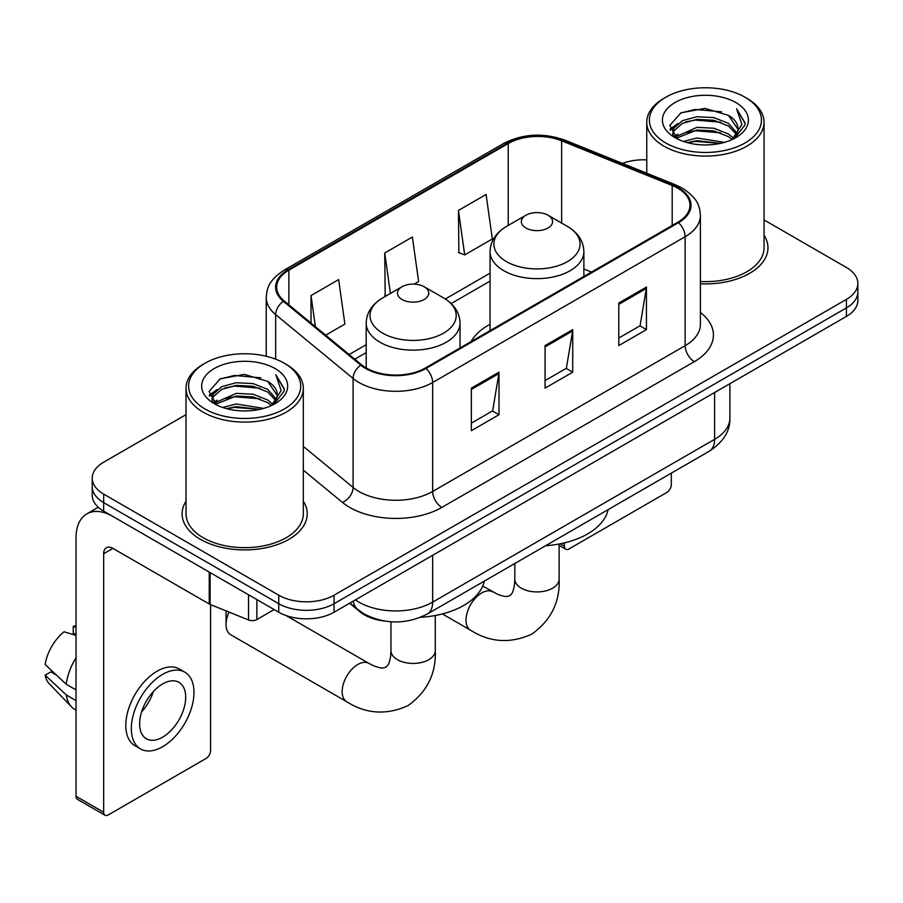<?xml version="1.0" encoding="UTF-8"?>
<svg xmlns="http://www.w3.org/2000/svg" width="903" height="903" viewBox="0 0 903 903"><rect width="100%" height="100%" fill="white"/><g stroke="black" fill="none" stroke-linecap="round" stroke-linejoin="round"><path stroke-width="1.35" d="M490.047 324.29A69.068 39.879 0 0 0 471.084 341.582M384.825 621.095A39.1 22.575 180 0 1 360.094 611.862L349.63 603.227M186.018 414.658L103.676 462.189A39.1 22.575 0 0 0 92.23 478.15L92.23 495.183A39.1 22.575 0 0 0 103.676 511.143L278.756 612.223A39.1 22.575 0 0 0 334.054 612.223L846.404 316.422A39.1 22.575 0 0 0 857.85 300.462L857.85 291.951A39.1 22.575 0 0 1 846.404 307.912A39.1 22.575 0 0 0 857.85 291.951L857.85 283.44A39.1 22.575 0 0 0 846.404 267.48L764.051 219.937M92.23 478.15A39.1 22.575 0 0 0 103.676 494.11L278.756 595.201A39.1 22.575 0 0 0 334.054 595.201L334.054 603.712L846.404 307.912L334.054 603.712A39.1 22.575 0 0 1 278.756 603.712A39.1 22.575 0 0 0 334.054 603.712L334.054 612.223M103.676 494.11L103.676 502.632L278.756 603.712L103.676 502.632A39.1 22.575 0 0 1 92.23 486.672A39.1 22.575 0 0 0 103.676 502.632L103.676 511.143M186.018 501.233A62.555 36.12 0 0 0 182.113 513.796A62.555 36.12 0 0 0 200.432 539.339A62.555 36.12 0 0 0 268.609 547.162A62.555 36.12 0 0 0 307.223 513.796A62.555 36.12 0 0 0 303.306 501.233A62.555 36.12 0 0 1 307.223 513.796A62.555 36.12 0 0 1 268.609 547.162A62.555 36.12 0 0 1 200.432 539.339A62.555 36.12 0 0 1 182.113 513.796A62.555 36.12 0 0 1 186.018 501.233M677.769 188.208A41.707 24.076 180 0 1 689.982 205.229A41.707 24.076 180 0 1 677.769 222.251L425.279 368.029A41.707 24.076 180 0 1 361.629 364.812L284.208 300.97A41.707 24.076 180 0 1 276.668 287.165A41.707 24.076 180 0 1 288.881 270.144L508.231 143.509A41.707 24.076 180 0 1 561.632 140.812L672.193 185.51A41.707 24.076 180 0 1 677.769 188.208M678.503 187.779A42.746 24.674 0 0 0 672.791 185.013L562.23 140.315A42.746 24.674 0 0 0 507.486 143.08L288.147 269.715A42.746 24.674 0 0 0 283.361 301.32L360.771 365.151A42.746 24.674 0 0 0 426.013 368.447L678.503 222.68A42.746 24.674 0 0 0 678.503 187.779M471.355 388.132L471.355 430.697L498.998 414.737L498.998 372.171L471.355 388.132M471.355 423.146L492.643 410.854L498.885 373.594A10.43 6.016 -120 0 0 498.998 372.171M492.462 410.967L498.998 414.737M618.792 303.013L618.792 345.578L646.435 329.618L646.435 287.052L618.792 303.013M618.792 338.027L640.08 325.735L646.322 288.463A10.43 6.016 -120 0 0 646.435 287.052M639.9 325.836L646.435 329.618M545.073 345.578L545.073 388.132L572.716 372.171L572.716 329.618L545.073 345.578M545.073 380.581L566.362 368.289L572.604 331.029A10.43 6.016 -120 0 0 572.716 329.618M566.181 368.401L572.716 372.171M700.401 283.79A62.555 36.12 0 0 0 767.968 247.794A62.555 36.12 0 0 0 764.051 235.22A62.555 36.12 0 0 1 767.968 247.794A62.555 36.12 0 0 1 700.401 283.79M334.054 595.201L846.404 299.401A39.1 22.575 0 0 0 857.85 283.44M646.762 159.854A39.1 22.575 0 0 0 622.46 163.398M458.453 210.444L464.695 254.917L492.338 238.956L486.096 194.484L458.453 210.444L458.893 252.75M325.678 335.171L344.901 324.075L338.659 279.603L311.016 295.563L311.016 323.071M414.127 284.106L418.62 281.51L412.378 237.049L384.734 253.009L385.175 295.304M386.405 295.766L384.734 295.146M384.734 253.009L390.412 293.452M464.695 254.917L458.453 252.58M311.016 295.563L315.384 326.672M560.176 543.798L564.42 546.259A6.513 3.759 120 0 0 565.775 549.238A6.513 3.759 120 0 0 569.025 548.922L666.707 492.519A6.513 3.759 120 0 0 671.313 484.539L671.313 473.138M564.42 546.259L564.42 542.872M665.782 142.979A56.042 32.35 0 0 0 745.031 142.979A56.042 32.35 0 0 0 745.031 97.231L746.883 98.292A58.639 33.862 0 0 1 764.051 122.232A58.639 33.862 0 0 1 727.852 153.51A58.639 33.862 0 0 1 663.942 146.173A58.639 33.862 0 0 1 646.762 122.232A58.639 33.862 0 0 1 663.942 98.292L665.782 97.231A56.042 32.35 0 0 0 665.782 142.979M700.401 281.522A58.639 33.862 0 0 0 764.051 247.794L764.051 122.232M683.458 141.455L696.981 137.99L724.398 142.381M687.33 142.629L696.981 140.654L720.391 143.374M675.038 137.121L696.981 127.346L713.844 128.237L728.45 133.994L733.507 138.193M676.37 138.215L696.981 130.009L713.844 130.89L728.45 136.646L732.107 139.446M673.22 135.292L672.837 132.673L673.943 128.237L682.375 120.686L696.981 116.713L713.844 117.593L728.45 123.35L737.062 133.125M672.927 134.005L673.943 130.89L682.375 123.35L696.981 119.365L713.844 120.257L728.45 126.014L736.442 134.389M731.78 139.717A32.576 18.805 0 0 0 737.988 128.666A32.576 18.805 0 0 0 728.45 115.37L737.977 129.31M735.821 102.547A43.005 24.832 0 0 0 675.094 102.49A43.005 24.832 0 0 0 674.812 137.549A43.005 24.832 0 0 0 675.004 137.662A43.005 24.832 0 0 0 736.013 137.549A43.005 24.832 0 0 0 735.821 102.547M728.45 115.37L705.04 108.383L680.986 112.807L669.834 125.404L677.227 138.848M734.444 138.419L744.828 125.235L745.043 122.876L736.588 108.744L741.916 124.58L732.119 139.57M746.883 98.292L745.031 97.231A56.042 32.35 0 0 0 665.782 97.231M736.588 108.744L745.031 123.406M680.422 113.089L695.152 109.444L721.542 111.814M670.252 130.201L675.06 126.431M685.648 121.928L695.152 120.088L720.605 122.176M685.648 132.572L695.152 130.732L720.605 132.82M687.601 142.708L695.152 141.376L720.357 143.385M669.981 129.163L677.871 123.553M674.18 136.319L677.871 134.186M525.907 227.996A15.633 9.03 0 0 0 548.019 227.996A15.633 9.03 0 0 0 548.019 215.23L567.434 226.439A43.096 24.878 0 0 1 567.434 261.633A43.096 24.878 0 0 1 506.493 261.633A43.096 24.878 0 0 1 506.493 226.439C495.871 232.748 490.397 241.112 490.047 251.553A46.911 27.09 0 0 0 503.784 270.708A46.911 27.09 0 0 0 554.916 276.578A46.911 27.09 0 0 0 583.88 251.553C583.53 241.112 578.055 232.748 567.434 226.439L548.019 215.23A15.633 9.03 0 0 0 525.907 215.23A15.633 9.03 0 0 0 525.907 227.996M545.581 545.728A71.676 41.38 0 0 0 608.114 509.619M229.091 612.099A22.157 12.789 120 0 0 226.055 624.571L226.055 613.927A9.12 5.271 -60 0 1 226.472 611.049M226.055 624.571A22.157 12.789 120 0 0 230.637 634.707L346.752 701.744A22.157 12.789 -60 0 1 343.354 683.989A22.157 12.789 -60 0 1 357.825 664.473A22.157 12.789 -60 0 1 368.898 663.378L373.797 665.827C378.515 667.599 381.755 668.288 383.515 667.904L385.841 667.249L387.568 665.556C388.787 664.224 389.814 661.075 390.638 656.097L390.965 650.634A22.157 12.789 180 0 0 397.444 659.687A22.157 12.789 180 0 0 428.778 659.687A22.157 12.789 180 0 0 435.269 650.634C436.217 673.57 427.119 691.89 407.998 705.615C386.563 715.323 366.144 714.025 346.752 701.744M402.061 299.503A15.633 9.03 0 0 0 424.173 299.503A15.633 9.03 0 0 0 424.173 286.736L443.587 297.945A43.096 24.878 0 0 1 443.587 333.128A43.096 24.878 0 0 1 382.635 333.128A43.096 24.878 0 0 1 382.635 297.945C372.025 304.243 366.55 312.619 366.2 323.06A46.911 27.09 0 0 0 379.937 342.214A46.911 27.09 0 0 0 431.07 348.084A46.911 27.09 0 0 0 460.033 323.06C459.683 312.619 454.198 304.243 443.587 297.945L424.173 286.736A15.633 9.03 0 0 0 402.061 286.736A15.633 9.03 0 0 0 402.061 299.503M420.538 617.313A71.676 41.38 0 0 0 484.268 581.126M256.87 599.581L256.87 619.537L274.151 609.559M209.248 572.084L112.898 516.46A52.126 30.092 -120 0 0 86.835 513.875A52.126 30.092 -120 0 0 76.033 537.736L76.033 796.299L103.676 812.26L103.676 553.697A13.037 7.529 60 0 1 106.373 547.737A13.037 7.529 60 0 1 112.898 548.381L209.248 604.005L209.248 572.084A6.513 3.759 0 0 0 210.117 572.513M103.676 812.26A6.513 3.759 120 0 0 105.03 815.251L77.387 799.29A6.513 3.759 -60 0 1 76.033 796.299M105.03 815.251A6.513 3.759 120 0 0 108.281 814.924L205.963 758.531A6.513 3.759 120 0 0 210.568 750.551L210.568 604.615M256.87 619.537A6.513 3.759 180 0 1 248.528 619.966L210.117 604.434A6.513 3.759 180 0 1 209.248 604.005M162.653 737.141A32.576 18.805 120 0 0 183.941 708.437A32.576 18.805 120 0 0 178.941 682.329A32.576 18.805 120 0 0 162.653 683.943A32.576 18.805 120 0 0 141.365 712.648A32.576 18.805 120 0 0 146.365 738.756A32.576 18.805 120 0 0 162.653 737.141M141.602 711.891A32.576 18.805 120 0 0 153.296 691.642M76.033 627.303L73.267 626.468L73.267 633.014L76.033 634.606M184.81 672.171L179.279 668.976A44.303 25.577 120 0 0 157.122 671.177A44.303 25.577 120 0 0 128.181 710.221A44.303 25.577 120 0 0 134.976 745.72L140.496 748.914A44.303 25.577 120 0 0 162.653 746.725A44.303 25.577 120 0 0 191.594 707.67A44.303 25.577 120 0 0 184.81 672.171A44.303 25.577 120 0 0 162.653 674.36A44.303 25.577 120 0 0 133.712 713.415A44.303 25.577 120 0 0 140.496 748.914M76.033 657.768A43.005 24.832 120 0 0 66.246 684.271L45.15 664.529A33.885 19.561 120 0 1 64.057 631.784L76.033 635.419M76.033 689.926L66.246 684.271M56.562 675.218L50.816 671.9L45.15 675.173L66.246 694.915L76.033 700.559M66.246 694.915A43.005 24.832 120 0 0 71.551 706.925A43.005 24.832 120 0 0 74.802 709.476L76.033 710.187M76.033 625.7A33.885 19.561 120 0 0 73.267 626.468M45.15 675.173A33.885 19.561 120 0 0 49.157 683.605L71.551 706.925M205.037 408.991A56.042 32.35 0 0 0 284.287 408.991A56.042 32.35 0 0 0 284.287 363.232L286.138 364.304A58.639 33.862 0 0 1 303.306 388.245A58.639 33.862 0 0 1 267.107 419.523A58.639 33.862 0 0 1 203.198 412.186A58.639 33.862 0 0 1 186.018 388.245A58.639 33.862 0 0 1 203.198 364.304L205.037 363.232A56.042 32.35 0 0 0 205.037 408.991M186.018 388.245L186.018 513.796A58.639 33.862 0 0 0 203.198 537.736A58.639 33.862 0 0 0 267.107 545.085A58.639 33.862 0 0 0 303.306 513.796L303.306 388.245M222.714 407.467L236.236 404.002L263.653 408.393M226.585 408.641L236.236 406.655L259.646 409.386M214.316 403.077L236.236 393.358L253.1 394.239L267.706 399.995L272.762 404.194M215.625 404.228L236.236 396.022L253.1 396.902L267.706 402.659L271.363 405.458M212.476 401.304L212.092 398.686L213.198 394.239L221.63 386.698L236.236 382.714L253.1 383.606L267.706 389.362L276.318 399.137M212.182 400.018L213.198 396.902L221.63 389.362L236.236 385.378L253.1 386.258L267.706 392.015L275.697 400.401M271.035 405.729A32.576 18.805 0 0 0 277.244 394.679A32.576 18.805 0 0 0 267.706 381.382L277.232 395.322M275.076 368.559A43.005 24.832 0 0 0 214.35 368.503A43.005 24.832 0 0 0 214.067 403.562A43.005 24.832 0 0 0 214.259 403.675A43.005 24.832 0 0 0 275.257 403.562A43.005 24.832 0 0 0 275.076 368.559M267.706 381.382L244.295 374.395L220.242 378.82L209.09 391.417L216.483 404.849M273.699 404.431L284.084 391.247L284.298 388.888L275.844 374.756L281.172 390.581L271.374 405.571M286.138 364.304L284.287 363.232A56.042 32.35 0 0 0 205.037 363.232M275.844 374.756L284.287 389.419M219.677 379.091L234.408 375.456L260.798 377.826M209.507 396.214L214.316 392.444M224.903 387.94L234.408 386.1L259.861 388.188M224.903 398.584L234.408 396.744L259.861 398.833M226.856 408.709L234.408 407.377L259.612 409.398M209.236 395.175L217.126 389.554M213.435 402.32L217.126 400.198M355.432 599.885A52.126 30.092 0 0 0 358.931 602.12A52.126 30.092 0 0 0 432.65 602.12L714.623 439.321A52.126 30.092 0 0 0 729.895 418.033C730.279 430.968 723.382 442.041 709.227 451.252L427.254 614.051A26.063 15.046 60 0 0 432.65 602.12L432.65 555.3M714.623 392.5L714.623 439.321A26.063 15.046 60 0 1 709.227 451.252M353.321 601.105A26.063 17.428 129.5 0 0 357.859 609.57L349.946 603.046M846.404 316.422L846.404 299.401M278.756 612.223L278.756 595.201M700.401 312.472A65.163 37.621 180 0 1 694.351 361.64L441.86 507.418A13.037 7.529 60 0 1 432.65 491.458L685.14 345.68A52.126 30.092 0 0 0 700.401 324.403L700.401 215.445A52.126 30.092 180 0 1 685.14 236.721A13.037 7.529 -120 0 0 678.503 222.68M441.86 507.418A65.163 37.621 180 0 1 349.721 507.418A65.163 37.621 180 0 1 342.418 502.395L303.306 470.147M360.771 365.151A13.037 8.714 129.5 0 0 353.096 378.481L353.096 487.439A52.126 30.092 0 0 0 358.931 491.458A52.126 30.092 0 0 0 432.65 491.458L432.65 382.5A52.126 30.092 180 0 1 353.096 378.481L275.675 314.639A52.126 30.092 180 0 1 266.25 297.38L266.25 356.256M700.401 215.445C699.565 206.482 698.73 199.032 682.442 188.196L675.591 184.867A13.037 6.107 112 0 0 672.791 185.013M675.591 184.867L565.018 140.168C543.437 132.538 522.95 133.644 503.558 143.498A13.037 7.529 60 0 1 507.486 143.08M288.147 269.715A13.037 7.529 -120 0 0 284.208 270.132C268.405 280.494 266.972 288.305 266.25 297.38M283.361 301.32A13.037 8.714 129.5 0 0 275.675 314.639L275.675 359.168M565.018 140.168A13.037 6.107 112 0 0 562.23 140.315M426.013 368.447A13.037 7.529 60 0 1 432.65 382.5L685.14 236.721L685.14 345.68A13.037 7.529 60 0 0 694.351 361.64M303.306 446.387L353.096 487.439A13.037 8.714 -50.5 0 1 342.418 502.395M288.881 270.144L288.881 304.83M672.193 185.51L672.193 225.468M561.632 140.812L561.632 223.086M591.499 272.051L583.88 268.97M508.231 143.509L508.231 225.434M490.047 273.169L445.326 298.995M366.2 344.675L349.156 354.518M545.073 346.921L572.604 331.029M618.792 304.367L646.322 288.463M471.355 389.486L498.885 373.594M559.115 544.001L559.115 579.139A22.157 12.789 180 0 1 552.625 588.18A22.157 12.789 180 0 1 521.302 588.18A22.157 12.789 180 0 1 514.812 579.139L514.484 584.602C513.66 589.569 512.633 592.718 511.425 594.05L509.687 595.743L507.362 596.398C505.601 596.781 502.361 596.093 497.643 594.321L482.699 586.07M559.115 579.139C560.063 602.064 550.977 620.384 531.844 634.109C510.409 643.816 489.99 642.53 470.598 630.238A22.157 12.789 -60 0 1 467.201 612.494A22.157 12.789 -60 0 1 481.671 592.966A22.157 12.789 -60 0 1 492.756 591.871M103.676 553.697L112.898 548.381M210.117 572.592L210.117 604.434M248.528 619.966L248.528 594.772M427.254 614.051C406.282 624.583 385.299 624.583 364.327 614.051L357.859 609.57M729.895 418.033L729.895 383.685M503.558 143.498L284.208 270.132M490.047 281.104L451.161 303.566M366.2 352.61L354.811 359.191M565.775 549.238L559.115 545.401M672.837 134.84L672.837 132.673M646.762 173.218L646.762 122.232M470.598 630.238L442.357 613.938M583.88 276.453L583.88 251.553M490.047 330.633L490.047 251.553M525.907 215.23L506.493 226.439M514.812 563.495L514.812 579.139M435.269 615.507L435.269 650.634M460.033 347.96L460.033 323.06M366.2 367.961L366.2 323.06M402.061 286.736L382.635 297.945M368.898 663.378L286.025 615.519M390.965 621.783L390.965 650.634M86.835 513.875L98.292 507.26M212.092 400.853L212.092 398.686"/></g></svg>
